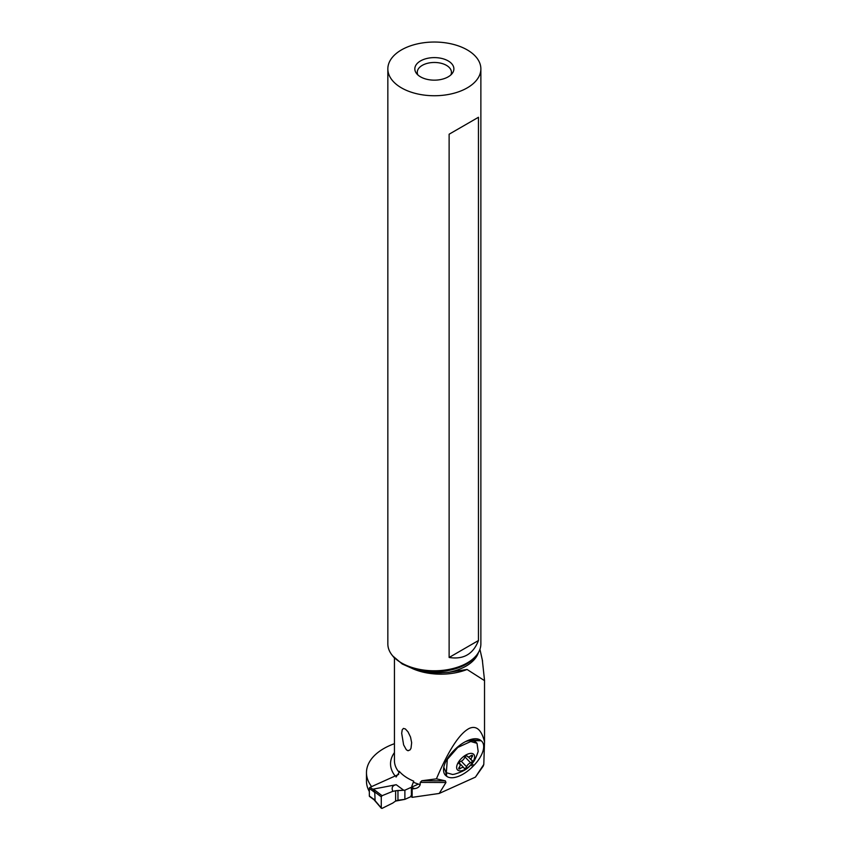 <?xml version="1.0" encoding="UTF-8"?>
<svg xmlns="http://www.w3.org/2000/svg" width="851" height="851" viewBox="0 0 851 851"><rect width="100%" height="100%" fill="white"/><g stroke="black" fill="none" stroke-linecap="round" stroke-linejoin="round"><path stroke-width="1.28" d="M398.683 774.399L370.121 787.281A0.979 0.628 126.5 0 0 369.345 788.42L369.345 795.993A0.979 0.628 126.5 0 0 369.536 796.44L374.078 799.791M397.96 800.195L395.63 801.078A40.529 26.073 126.5 0 0 392.811 803.036A40.529 26.073 -53.5 0 1 395.63 801.078L404.885 799.366L404.885 790.196L418.437 784.09L404.885 790.196L395.63 790.76A40.529 26.073 -53.5 0 1 392.811 791.334A40.529 26.073 126.5 0 0 395.63 790.76L397.96 790.505L397.96 800.195L404.885 799.366L411.129 796.547L404.885 799.366M373.291 789.185L374.738 792.015L373.387 789.1L396.226 784.707C392.449 785.452 391.311 787.664 392.811 791.334L382.078 795.696L392.811 791.334M374.61 791.845L381.269 796.855L382.078 795.696L381.269 796.855L381.269 807.939L382.078 808.376L392.811 803.036L382.078 808.376L381.269 807.939L382.078 808.376M373.429 798.898L375.078 800.238L374.738 792.015M374.738 800.227L381.269 807.939L381.269 796.855M371.621 786.601A59.027 34.083 180 0 1 366.473 772.676A59.027 34.083 180 0 1 383.758 748.572A59.027 34.083 180 0 1 394.438 743.689M396.045 777.037L399.193 772.431L399.193 771.24A46.39 26.785 0 0 0 408.033 778.378A46.39 26.785 0 0 0 413.746 781.175L411.81 786.175M413.746 782.377A46.39 26.785 0 0 0 420.213 784.622L420.213 782.388L445.956 782.505L439.222 793.451L475.422 777.123L483.123 766.24M475.422 777.123L483.793 764.443L484.527 741.774C481.464 729.818 476.422 725.35 469.39 728.339C459.625 733.254 448.637 750.093 436.425 778.846L421.851 780.739L420.213 782.388M484.527 741.774L484.527 680.343L482.315 659.961M478.496 652.377A44.858 25.902 180 0 1 448.754 672.301L467.071 669.471L484.527 680.64M408.033 731.892L405.384 728.967L403.427 728.413L402.204 729.839L401.693 733.307L403.619 744.87L406.331 749.763L408.033 750.752L410.118 749.837L411.022 748.199L411.661 742.7L410.533 737.083L408.033 731.892M366.473 772.676L366.473 781.048A59.027 34.083 0 0 0 369.345 791.568M410.873 795.919A2.447 1.415 0 0 0 411.395 796.791L412.15 797.344L439.222 793.451M420.213 784.622C419.405 786.92 417.543 788.249 414.65 788.611L412.15 788.973L412.15 797.344M410.873 787.547A2.447 1.415 180 0 0 411.395 788.42L412.15 788.973M421.851 780.739L445.371 780.846L445.956 782.505M445.371 780.846L436.425 778.846M453.392 751.039A24.083 11.967 136.3 0 0 443.573 768.996A24.083 11.967 136.3 0 0 445.998 775.74L446.573 776.197A24.083 11.967 136.3 0 0 472.794 766.528L473.816 765.485A24.083 11.967 136.3 0 0 481.209 740.774L480.634 740.317A24.083 11.967 136.3 0 0 475.113 738.753A24.083 11.967 136.3 0 0 454.413 749.986L453.392 751.039M483.793 764.443L483.208 766.123M448.754 672.301L440.85 672.801C430.819 672.928 421.288 671.482 412.267 668.46A45.326 26.168 0 0 0 475.73 656.291L476.815 654.898A46.507 26.849 0 0 0 480.868 643.93L480.868 68.888A46.507 26.849 180 0 1 452.158 93.695A46.507 26.849 180 0 1 401.47 87.876A46.507 26.849 180 0 1 387.843 68.888A46.507 26.849 180 0 1 416.554 44.082A46.507 26.849 180 0 1 467.242 49.901A46.507 26.849 180 0 1 480.868 68.888M392.694 655.919L402.204 663.971L412.267 668.46M387.843 68.888L387.843 643.93A46.507 26.849 0 0 0 391.896 654.898A46.507 26.849 0 0 0 401.47 662.918A46.507 26.849 0 0 0 476.815 654.898M448.169 60.91A19.53 11.276 0 0 0 423.277 59.602A19.53 11.276 0 0 0 416.522 73.484A19.53 11.276 0 0 0 420.543 76.856A19.53 11.276 0 0 0 452.189 73.484A19.53 11.276 0 0 0 448.169 60.91M478.453 117.278L449.126 134.213L449.126 657.472C463.476 659.748 473.252 654.1 478.453 640.537L478.453 117.278L449.126 134.213M449.126 657.472L478.453 640.537M450.849 74.931A17.094 9.872 0 0 0 451.445 72.335A17.094 9.872 0 0 0 446.445 65.357A17.094 9.872 0 0 0 427.819 63.219A17.094 9.872 0 0 0 417.267 72.335A17.094 9.872 0 0 0 417.862 74.931M452.583 774.484L446.328 772.687L447.318 759.379L457.817 747.412L470.763 741.508L477.017 743.317L478.177 751.444C476.273 757.209 474.422 761.028 472.635 762.89C469.699 766.06 467.667 770.357 454.391 774.197L452.583 774.484M477.017 743.317L476.135 742.402A21.243 10.552 136.3 0 0 469.88 740.593A21.243 10.552 136.3 0 0 469.188 740.678A21.243 10.552 136.3 0 0 465.401 741.678M443.796 767.272L445.956 772.283L445.998 775.74M470.433 753.412A11.233 5.585 -43.7 0 1 473.22 761.4A11.233 5.585 -43.7 0 1 460.816 770.846A11.233 5.585 -43.7 0 1 458.029 762.858A11.233 5.585 -43.7 0 1 470.433 753.412M466.571 755.805A1.606 0.798 136.3 0 0 464.657 757.486A3.968 1.968 -43.7 0 1 460.657 761.464A1.606 0.798 136.3 0 0 459.285 762.56A1.606 0.798 136.3 0 0 459.093 763.762A1.606 0.798 136.3 0 0 459.317 763.879A3.968 1.968 -43.7 0 1 459.859 764.187A3.968 1.968 -43.7 0 1 459.136 767.496A1.606 0.798 136.3 0 0 458.838 768.836A1.606 0.798 136.3 0 0 459.317 768.974A1.606 0.798 136.3 0 0 460.295 768.527A3.968 1.968 -43.7 0 1 462.699 767.432A3.968 1.968 -43.7 0 1 463.869 767.772A3.968 1.968 -43.7 0 1 464.103 768.166A1.606 0.798 136.3 0 0 464.199 768.325A1.606 0.798 136.3 0 0 464.678 768.464A1.606 0.798 136.3 0 0 466.603 766.783A3.968 1.968 -43.7 0 1 470.603 762.804A1.606 0.798 136.3 0 0 471.965 761.709A1.606 0.798 136.3 0 0 472.156 760.507A1.606 0.798 136.3 0 0 471.933 760.379A3.968 1.968 -43.7 0 1 471.39 760.081A3.968 1.968 -43.7 0 1 472.114 756.773A1.606 0.798 136.3 0 0 472.411 755.422A1.606 0.798 136.3 0 0 471.943 755.284A1.606 0.798 136.3 0 0 470.965 755.731A3.968 1.968 -43.7 0 1 468.561 756.837A3.968 1.968 -43.7 0 1 467.38 756.496A3.968 1.968 -43.7 0 1 467.146 756.103A1.606 0.798 136.3 0 0 467.05 755.943A1.606 0.798 136.3 0 0 466.571 755.805M404.885 790.196L397.96 790.505M370.121 787.281L373.429 789.728M396.226 784.707L403.778 790.292M395.63 801.078L395.63 790.76M369.345 795.993L375.078 800.238M375.078 792.664L369.345 788.42M382.078 795.696L373.387 789.1M394.438 752.603A50.294 29.04 0 0 0 395.162 775.984M394.438 658.014L394.438 760.634A46.39 26.785 0 0 0 399.193 772.431M467.071 669.471A46.39 26.785 180 0 1 411.958 668.354M411.278 787.313A50.294 29.04 0 0 0 414.65 788.611M411.395 788.42L411.395 796.791M391.896 654.898L392.981 656.291A45.326 26.168 0 0 0 394.779 658.366M446.573 776.197L446.53 772.889M480.634 740.317L469.039 740.04M481.209 740.774L471.592 740.551M471.007 740.54L467.976 740.466M473.816 765.485L471.975 763.719M471.018 764.826L472.794 766.528M471.06 755.667L472.114 756.773M464.954 756.901L470.603 762.804M461.263 761.209L466.603 766.783M459.21 767.4L460.295 768.527M373.929 799.642L381.376 808.29M484.527 742.263L484.527 680.343M479.932 649.292L482.57 661.099M446.328 772.687L445.701 772.027M466.656 741.051L469.188 740.678M466.71 755.805L467.38 756.496M468.295 756.847L471.39 760.081M459.136 762.815L463.869 767.772M458.987 763.262L459.859 764.187"/></g></svg>
